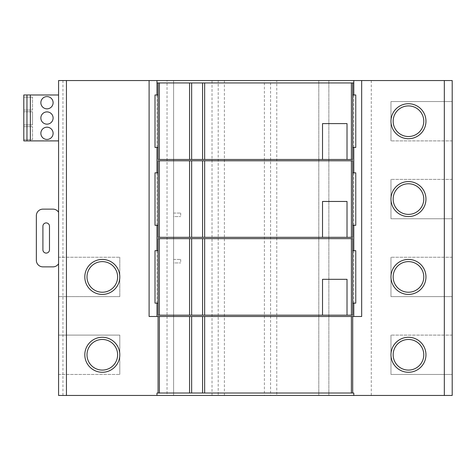 <?xml version="1.0" encoding="UTF-8"?>
<svg xmlns="http://www.w3.org/2000/svg" width="476" height="476" viewBox="0 0 476 476"><rect width="100%" height="100%" fill="white"/><g stroke="black" fill="none" stroke-linecap="round" stroke-linejoin="round"><path stroke-width="0.36" stroke-dasharray="2.38 1.78" d="M371.286 80.551L371.286 395.449L452.2 395.449L452.2 80.551L318.801 80.551L318.801 395.449L371.286 395.449M318.801 80.551L318.801 395.449L328.862 395.449L328.862 80.551L328.862 395.449L276.764 395.449L276.764 80.551L318.801 80.551M276.764 80.551L270.582 80.551L270.582 395.449L276.764 395.449M270.582 395.449L212.022 395.449L212.022 80.551L218.21 80.551L218.21 395.449M270.582 80.551L264.394 80.551L264.394 395.449M218.21 80.551L264.394 80.551M167.04 80.551L62.945 80.551L62.945 395.449L167.04 395.449L167.04 80.551L173.597 80.551L173.597 395.449L212.022 395.449M167.04 395.449L173.597 395.449L173.597 80.551L212.022 80.551M173.597 216.568L173.597 213.07L173.597 216.568L180.684 216.568L173.597 216.568M173.597 262.93L173.597 259.432L173.597 262.93L180.684 262.93L173.597 262.93M62.945 395.449L58.572 395.449M58.572 94.98L58.572 140.902L23.8 140.902L23.8 94.98L58.572 94.98L58.572 140.902M58.572 212.278L58.572 296.607L58.572 212.278A6.563 6.563 0 0 0 52.973 209.137L42.911 209.137A6.563 6.563 0 0 0 36.349 215.693L36.349 260.307A6.563 6.563 0 0 0 42.911 266.863L52.973 266.863A6.563 6.563 0 0 0 58.572 263.722M58.572 335.098L58.572 374.457L58.572 335.098L119.803 335.098L119.803 374.457L119.803 335.098L58.572 335.098M62.945 80.551L58.572 80.551M158.074 393.027L158.074 316.492M156.979 303.152L156.979 250.668M156.979 225.303L156.979 172.818M156.979 147.447L156.979 94.962M149.107 316.492L361.665 316.492M353.793 395.449L353.793 393.027L156.979 393.027L156.979 395.449M353.793 303.152L353.793 250.668M353.793 225.303L353.793 172.818M353.793 147.447L353.793 94.962M352.698 316.492L352.698 393.027M452.2 296.607L452.2 257.242L452.2 296.607L390.969 296.607L390.969 257.242L390.969 296.607L452.2 296.607M452.2 218.758L452.2 179.392L452.2 218.758L390.969 218.758L390.969 179.392L390.969 218.758L452.2 218.758M452.2 374.457L452.2 335.098L452.2 374.457L390.969 374.457L390.969 335.098L390.969 374.457L452.2 374.457M452.2 101.543L452.2 140.902L452.2 101.543L390.969 101.543L390.969 140.902L390.969 101.543L452.2 101.543M23.8 110.039L23.8 97.134L23.8 110.039L32.547 110.039L32.547 97.134L32.547 110.039L23.8 110.039M23.8 139.563L23.8 126.658L23.8 139.563L32.547 139.563L32.547 126.658L32.547 139.563L23.8 139.563M23.8 124.908L23.8 111.789L23.8 124.908L32.547 124.908L32.547 111.789L32.547 124.908L23.8 124.908M30.363 94.98L30.363 140.902M40.859 118.018A6.123 6.123 0 0 0 46.981 124.147A6.123 6.123 0 0 0 53.104 118.018A6.123 6.123 0 0 0 46.981 111.896A6.123 6.123 0 0 0 40.859 118.018M40.859 133.328A6.123 6.123 0 0 0 46.981 139.45A6.123 6.123 0 0 0 53.104 133.328A6.123 6.123 0 0 0 46.981 127.205A6.123 6.123 0 0 0 40.859 133.328M40.859 102.715A6.123 6.123 0 0 0 46.981 108.837A6.123 6.123 0 0 0 53.104 102.715A6.123 6.123 0 0 0 46.981 96.592A6.123 6.123 0 0 0 40.859 102.715M23.8 97.134L32.547 97.134L23.8 97.134M23.8 126.658L32.547 126.658L23.8 126.658M23.8 111.789L32.547 111.789L23.8 111.789M408.462 339.471A15.309 15.309 0 0 1 423.771 354.775A15.309 15.309 0 0 1 408.462 370.084A15.309 15.309 0 0 1 393.158 354.775A15.309 15.309 0 0 1 408.462 339.471M393.158 121.225A15.309 15.309 0 0 1 408.462 105.916A15.309 15.309 0 0 1 423.771 121.225A15.309 15.309 0 0 1 408.462 136.529A15.309 15.309 0 0 1 393.158 121.225M393.158 199.075A15.309 15.309 0 0 1 408.462 183.766A15.309 15.309 0 0 1 423.771 199.075A15.309 15.309 0 0 1 408.462 214.384A15.309 15.309 0 0 1 393.158 199.075M393.158 276.925A15.309 15.309 0 0 1 408.462 261.616A15.309 15.309 0 0 1 423.771 276.925A15.309 15.309 0 0 1 408.462 292.234A15.309 15.309 0 0 1 393.158 276.925M87.001 354.775A15.309 15.309 0 0 1 102.304 339.471A15.309 15.309 0 0 1 117.614 354.775A15.309 15.309 0 0 1 102.304 370.084A15.309 15.309 0 0 1 87.001 354.775M102.304 261.616A15.309 15.309 0 0 1 117.614 276.925A15.309 15.309 0 0 1 102.304 292.234A15.309 15.309 0 0 1 87.001 276.925A15.309 15.309 0 0 1 102.304 261.616M452.2 257.242L390.969 257.242L452.2 257.242M452.2 179.392L390.969 179.392L452.2 179.392M158.074 250.668L155.009 250.668L155.009 303.152L155.009 250.668L155.009 303.152L155.009 250.668L155.009 303.152L155.009 250.668L155.009 303.152L155.009 250.668L155.009 303.152L155.009 250.668L155.009 303.152L155.009 250.668L158.074 250.668L155.009 250.668L158.074 250.668L155.009 250.668L158.074 250.668L155.009 250.668L158.074 250.668L155.009 250.668L158.074 250.668L158.074 303.152L158.074 250.668L155.009 250.668L155.009 303.152L158.074 303.152L155.009 303.152L158.074 303.152L158.074 250.668L158.074 303.152L155.009 303.152L158.074 303.152L155.009 303.152L158.074 303.152L158.074 250.668L155.009 250.668L158.074 250.668L158.074 303.152L158.074 250.668L155.009 250.668L158.074 250.668L158.074 303.152L155.009 303.152L158.074 303.152L158.074 250.668L155.009 250.668L155.009 303.152L158.074 303.152L155.009 303.152L158.074 303.152L158.074 250.668L158.074 303.152L158.074 250.668L155.009 250.668L158.074 250.668L158.074 303.152L158.074 250.668L158.074 303.152L158.074 250.668L158.074 303.152L158.074 250.668L158.074 303.152L155.009 303.152L158.074 303.152L155.009 303.152L158.074 303.152L155.009 303.152L158.074 303.152L155.009 303.152L155.009 250.668L155.009 303.152L155.009 250.668L158.074 250.668L158.074 303.152M452.2 335.098L390.969 335.098L452.2 335.098M452.2 140.902L390.969 140.902L452.2 140.902M119.803 296.607L119.803 257.242L119.803 296.607L58.572 296.607L119.803 296.607M58.572 257.242L119.803 257.242L58.572 257.242M58.572 374.457L119.803 374.457L58.572 374.457M173.597 213.07L180.684 213.07L173.597 213.07M180.684 213.07L180.684 216.568M173.597 259.432L180.684 259.432L173.597 259.432M180.684 259.432L180.684 262.93M42.911 249.811L42.911 226.189A3.278 3.278 0 0 1 46.19 222.911A3.278 3.278 0 0 1 49.474 226.189L49.474 249.811A3.278 3.278 0 0 1 46.19 253.089A3.278 3.278 0 0 1 42.911 249.811M353.793 80.551L353.793 82.937L156.979 82.937L156.979 80.551M158.074 238.643L158.074 315.177L352.698 315.177L352.698 238.643L158.074 238.643M158.074 160.787L352.698 160.787L352.698 237.328L158.074 237.328L158.074 160.787M158.074 82.937L158.074 159.478L352.698 159.478L352.698 82.937M158.074 147.447L155.009 147.447L158.074 147.447L158.074 94.962L158.074 147.447L158.074 94.962L158.074 147.447L158.074 94.962L158.074 147.447L158.074 94.962L158.074 147.447L158.074 94.962L158.074 147.447L158.074 94.962L158.074 147.447L158.074 94.962L158.074 147.447L158.074 94.962L158.074 147.447L158.074 94.962L158.074 147.447L158.074 94.962L158.074 147.447L155.009 147.447L158.074 147.447L155.009 147.447L158.074 147.447L155.009 147.447L158.074 147.447L155.009 147.447L158.074 147.447L155.009 147.447L158.074 147.447L155.009 147.447L158.074 147.447L155.009 147.447L158.074 147.447L155.009 147.447L158.074 147.447L155.009 147.447L155.009 94.962L158.074 94.962M352.698 147.447L355.762 147.447L352.698 147.447L355.762 147.447L352.698 147.447L355.762 147.447L352.698 147.447L355.762 147.447L352.698 147.447L355.762 147.447L352.698 147.447L355.762 147.447L352.698 147.447L355.762 147.447L352.698 147.447L355.762 147.447L352.698 147.447L352.698 94.962L352.698 147.447L352.698 94.962L352.698 147.447L352.698 94.962L352.698 147.447L352.698 94.962L352.698 147.447L352.698 94.962L352.698 147.447L352.698 94.962L352.698 147.447L352.698 94.962L352.698 147.447L352.698 94.962L352.698 147.447L352.698 94.962L352.698 147.447L352.698 94.962L352.698 147.447L355.762 147.447L352.698 147.447L355.762 147.447L355.762 94.962L352.698 94.962L355.762 94.962L352.698 94.962L355.762 94.962L352.698 94.962L355.762 94.962L352.698 94.962L355.762 94.962L352.698 94.962L355.762 94.962L352.698 94.962L355.762 94.962L352.698 94.962L355.762 94.962L352.698 94.962L355.762 94.962L352.698 94.962L355.762 94.962L355.762 147.447L355.762 94.962L355.762 147.447L355.762 94.962L355.762 147.447L355.762 94.962L355.762 147.447L355.762 94.962L355.762 147.447L355.762 94.962L352.698 94.962M322.52 159.478L322.52 123.611L347.016 123.611L347.016 159.478M352.698 225.303L352.698 172.818L352.698 225.303L352.698 172.818L352.698 225.303L352.698 172.818L352.698 225.303L352.698 172.818L352.698 225.303L352.698 172.818L352.698 225.303L352.698 172.818L352.698 225.303L352.698 172.818L352.698 225.303L352.698 172.818L352.698 225.303L352.698 172.818L352.698 225.303L352.698 172.818L352.698 225.303L355.762 225.303L352.698 225.303L355.762 225.303L352.698 225.303L355.762 225.303L352.698 225.303L355.762 225.303L352.698 225.303L355.762 225.303L352.698 225.303L355.762 225.303L352.698 225.303L355.762 225.303L352.698 225.303L355.762 225.303L352.698 225.303L355.762 225.303L352.698 225.303L355.762 225.303L355.762 172.818L352.698 172.818L355.762 172.818L355.762 225.303L355.762 172.818L352.698 172.818L355.762 172.818L355.762 225.303L355.762 172.818L352.698 172.818L355.762 172.818L355.762 225.303L355.762 172.818L355.762 225.303L355.762 172.818L352.698 172.818L355.762 172.818L355.762 225.303L355.762 172.818L352.698 172.818L355.762 172.818L352.698 172.818L355.762 172.818L355.762 225.303L355.762 172.818L355.762 225.303L355.762 172.818L352.698 172.818L355.762 172.818L352.698 172.818L355.762 172.818L355.762 225.303L355.762 172.818L355.762 225.303L355.762 172.818L352.698 172.818M322.52 315.177L322.52 279.317L347.016 279.317L347.016 315.177M322.52 237.328L322.52 201.461L347.016 201.461L347.016 237.328M352.698 303.152L352.698 250.668L352.698 303.152L352.698 250.668L352.698 303.152L352.698 250.668L352.698 303.152L352.698 250.668L352.698 303.152L352.698 250.668L352.698 303.152L352.698 250.668L352.698 303.152L352.698 250.668L352.698 303.152L352.698 250.668L352.698 303.152L352.698 250.668L352.698 303.152L352.698 250.668L352.698 303.152L355.762 303.152L352.698 303.152L355.762 303.152L352.698 303.152L355.762 303.152L352.698 303.152L355.762 303.152L352.698 303.152L355.762 303.152L352.698 303.152L355.762 303.152L352.698 303.152L355.762 303.152L352.698 303.152L355.762 303.152L352.698 303.152L355.762 303.152L352.698 303.152L355.762 303.152L355.762 250.668L352.698 250.668L355.762 250.668L355.762 303.152L355.762 250.668L352.698 250.668L355.762 250.668L355.762 303.152L355.762 250.668L352.698 250.668L355.762 250.668L355.762 303.152L355.762 250.668L352.698 250.668L355.762 250.668L355.762 303.152L355.762 250.668L355.762 303.152L355.762 250.668L352.698 250.668L355.762 250.668L352.698 250.668L355.762 250.668L355.762 303.152L355.762 250.668L355.762 303.152L355.762 250.668L352.698 250.668L355.762 250.668L355.762 303.152L355.762 250.668L352.698 250.668L355.762 250.668L355.762 303.152L355.762 250.668L352.698 250.668M158.074 172.818L155.009 172.818L155.009 225.303L155.009 172.818L155.009 225.303L155.009 172.818L155.009 225.303L155.009 172.818L155.009 225.303L155.009 172.818L155.009 225.303L155.009 172.818L155.009 225.303L155.009 172.818L155.009 225.303L155.009 172.818L155.009 225.303L155.009 172.818L155.009 225.303L155.009 172.818L158.074 172.818L155.009 172.818L158.074 172.818L155.009 172.818L158.074 172.818L155.009 172.818L158.074 172.818L155.009 172.818L158.074 172.818L155.009 172.818L158.074 172.818L155.009 172.818L158.074 172.818L155.009 172.818L158.074 172.818L155.009 172.818L158.074 172.818L158.074 225.303L158.074 172.818L158.074 225.303L158.074 172.818L158.074 225.303L158.074 172.818L158.074 225.303L158.074 172.818L158.074 225.303L158.074 172.818L158.074 225.303L158.074 172.818L158.074 225.303L158.074 172.818L158.074 225.303L158.074 172.818L158.074 225.303L158.074 172.818L158.074 225.303L158.074 172.818L155.009 172.818L155.009 225.303L158.074 225.303M155.009 147.447L155.009 94.962L155.009 147.447M355.762 147.447L355.762 94.962L355.762 147.447M155.009 250.668L155.009 303.152L155.009 250.668M224.392 80.551L224.392 395.449"/><path stroke-width="0.71" d="M58.572 395.449L58.572 80.551L58.572 94.98L23.8 94.98L23.8 140.902L58.572 140.902L58.572 395.449L156.979 395.449L156.979 393.027L159.383 393.027L159.383 316.492L191.644 316.492L191.644 393.027L352.698 393.027L352.698 316.492L361.665 316.492L361.665 80.551L452.2 80.551L452.2 395.449L156.979 395.449M58.572 140.902L58.572 94.98M58.572 80.551L66.444 80.551L66.444 395.449M84.811 354.775A17.493 17.493 0 0 1 102.304 337.282A17.493 17.493 0 0 1 119.803 354.775A17.493 17.493 0 0 1 102.304 372.274A17.493 17.493 0 0 1 84.811 354.775M84.811 276.925A17.493 17.493 0 0 1 102.304 259.432A17.493 17.493 0 0 1 119.803 276.925A17.493 17.493 0 0 1 102.304 294.418A17.493 17.493 0 0 1 84.811 276.925M158.074 393.027L158.074 316.492L149.107 316.492L149.107 80.551L66.444 80.551M156.979 316.492L156.979 303.152M156.979 250.668L156.979 225.303M156.979 172.818L156.979 147.447M156.979 94.962L156.979 82.937L191.644 82.937L191.644 159.478L347.016 159.478L347.016 123.611L322.52 123.611L322.52 159.478M149.107 80.551L156.979 80.551L156.979 82.937M353.793 395.449L353.793 393.027L352.698 393.027M353.793 316.492L353.793 303.152M353.793 250.668L353.793 225.303M353.793 172.818L353.793 147.447M353.793 94.962L353.793 82.937L191.644 82.937M353.793 82.937L353.793 80.551L361.665 80.551M390.969 199.075A17.493 17.493 0 0 1 408.462 181.582A17.493 17.493 0 0 1 425.96 199.075A17.493 17.493 0 0 1 408.462 216.568A17.493 17.493 0 0 1 390.969 199.075M390.969 121.225A17.493 17.493 0 0 1 408.462 103.726A17.493 17.493 0 0 1 425.96 121.225A17.493 17.493 0 0 1 408.462 138.718A17.493 17.493 0 0 1 390.969 121.225M390.969 354.775A17.493 17.493 0 0 1 408.462 337.282A17.493 17.493 0 0 1 425.96 354.775A17.493 17.493 0 0 1 408.462 372.274A17.493 17.493 0 0 1 390.969 354.775M390.969 276.925A17.493 17.493 0 0 1 408.462 259.432A17.493 17.493 0 0 1 425.96 276.925A17.493 17.493 0 0 1 408.462 294.418A17.493 17.493 0 0 1 390.969 276.925M26.959 94.98L26.959 140.902M30.363 94.98L30.363 140.902M40.859 133.328A6.123 6.123 0 0 0 46.981 139.45A6.123 6.123 0 0 0 53.104 133.328A6.123 6.123 0 0 0 46.981 127.205A6.123 6.123 0 0 0 40.859 133.328M40.859 102.715A6.123 6.123 0 0 0 46.981 108.837A6.123 6.123 0 0 0 53.104 102.715A6.123 6.123 0 0 0 46.981 96.592A6.123 6.123 0 0 0 40.859 102.715M40.859 118.018A6.123 6.123 0 0 0 46.981 124.147A6.123 6.123 0 0 0 53.104 118.018A6.123 6.123 0 0 0 46.981 111.896A6.123 6.123 0 0 0 40.859 118.018M408.462 339.471A15.309 15.309 0 0 1 423.771 354.775A15.309 15.309 0 0 1 408.462 370.084A15.309 15.309 0 0 1 393.158 354.775A15.309 15.309 0 0 1 408.462 339.471M393.158 121.225A15.309 15.309 0 0 1 408.462 105.916A15.309 15.309 0 0 1 423.771 121.225A15.309 15.309 0 0 1 408.462 136.529A15.309 15.309 0 0 1 393.158 121.225M393.158 199.075A15.309 15.309 0 0 1 408.462 183.766A15.309 15.309 0 0 1 423.771 199.075A15.309 15.309 0 0 1 408.462 214.384A15.309 15.309 0 0 1 393.158 199.075M393.158 276.925A15.309 15.309 0 0 1 408.462 261.616A15.309 15.309 0 0 1 423.771 276.925A15.309 15.309 0 0 1 408.462 292.234A15.309 15.309 0 0 1 393.158 276.925M87.001 354.775A15.309 15.309 0 0 1 102.304 339.471A15.309 15.309 0 0 1 117.614 354.775A15.309 15.309 0 0 1 102.304 370.084A15.309 15.309 0 0 1 87.001 354.775M102.304 261.616A15.309 15.309 0 0 1 117.614 276.925A15.309 15.309 0 0 1 102.304 292.234A15.309 15.309 0 0 1 87.001 276.925A15.309 15.309 0 0 1 102.304 261.616M158.074 250.668L155.009 250.668L155.009 303.152L158.074 303.152M49.474 226.189A3.278 3.278 0 0 0 46.19 222.911A3.278 3.278 0 0 0 42.911 226.189L42.911 249.811A3.278 3.278 0 0 0 46.19 253.089A3.278 3.278 0 0 0 49.474 249.811L49.474 226.189M58.572 212.278A6.563 6.563 0 0 0 52.973 209.137L42.911 209.137A6.563 6.563 0 0 0 36.349 215.693L36.349 260.307A6.563 6.563 0 0 0 42.911 266.863L52.973 266.863A6.563 6.563 0 0 0 58.572 263.722M353.793 80.551L156.979 80.551M189.561 316.492L189.561 393.027L191.644 393.027M189.561 393.027L159.383 393.027M351.389 393.027L351.389 316.492L191.644 316.492M347.016 237.328L352.698 237.328L352.698 160.787L191.644 160.787L191.644 237.328L347.016 237.328L347.016 201.461L322.52 201.461L322.52 237.328M347.016 315.177L347.016 279.317L322.52 279.317L322.52 315.177L352.698 315.177L352.698 238.643L191.644 238.643L191.644 315.177L322.52 315.177M191.644 238.643L158.074 238.643L158.074 315.177L191.644 315.177M189.561 82.937L189.561 159.478L158.074 159.478L158.074 82.937M189.561 160.787L189.561 237.328L158.074 237.328L158.074 160.787L191.644 160.787M158.074 316.492L159.383 316.492M189.561 159.478L191.644 159.478M347.016 159.478L352.698 159.478L352.698 82.937M189.561 237.328L191.644 237.328M351.389 316.492L352.698 316.492M352.698 94.962L355.762 94.962L355.762 147.447L352.698 147.447M158.074 147.447L155.009 147.447L155.009 94.962L158.074 94.962M158.074 225.303L155.009 225.303L155.009 172.818L158.074 172.818M352.698 172.818L355.762 172.818L355.762 225.303L352.698 225.303M352.698 303.152L355.762 303.152L355.762 250.668L352.698 250.668M444.328 80.551L444.328 395.449M202.568 316.492L202.568 393.027M204.65 316.492L204.65 393.027M159.383 315.177L159.383 238.643M189.561 238.643L189.561 315.177M351.389 237.328L351.389 160.787M159.383 159.478L159.383 82.937M159.383 237.328L159.383 160.787M351.389 159.478L351.389 82.937M202.568 160.787L202.568 237.328M202.568 82.937L202.568 159.478M202.568 238.643L202.568 315.177M204.65 238.643L204.65 315.177M204.65 160.787L204.65 237.328M204.65 82.937L204.65 159.478M351.389 315.177L351.389 238.643"/></g></svg>
